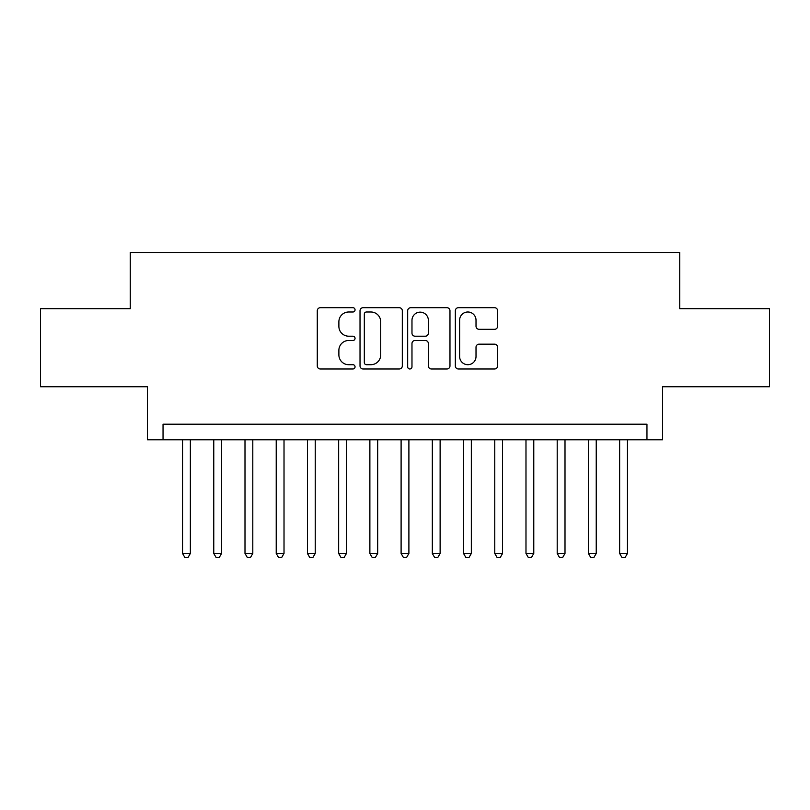 <?xml version="1.0" encoding="UTF-8"?>
<svg xmlns="http://www.w3.org/2000/svg" width="810" height="810" viewBox="0 0 810 810"><rect width="100%" height="100%" fill="white"/><g stroke="black" fill="none" stroke-linecap="round" stroke-linejoin="round"><path stroke-width="1.21" d="M355.053 309.845A2.147 2.147 0 0 0 352.907 307.699L320.345 307.699A3.068 3.068 0 0 0 317.277 310.767L317.277 365.928A3.068 3.068 0 0 0 320.345 368.985L352.907 368.985A2.147 2.147 0 0 0 355.053 366.849A2.147 2.147 0 0 0 352.907 364.702L348.685 364.702A9.811 9.811 0 0 1 338.884 354.891L338.884 350.295A9.811 9.811 0 0 1 348.685 340.494L352.907 340.494A2.147 2.147 0 0 0 355.053 338.347A2.147 2.147 0 0 0 352.907 336.201L348.685 336.201A9.811 9.811 0 0 1 338.884 326.389L338.884 321.793A9.811 9.811 0 0 1 348.685 311.992L352.907 311.992A2.147 2.147 0 0 0 355.053 309.845M494.556 329.305A3.068 3.068 0 0 0 497.623 326.238L497.623 310.767A3.068 3.068 0 0 0 494.556 307.699L458.399 307.699A3.068 3.068 0 0 0 455.331 310.767L455.331 365.928A3.068 3.068 0 0 0 458.399 368.985L494.556 368.985A3.068 3.068 0 0 0 497.623 365.928L497.623 347.227A3.068 3.068 0 0 0 494.556 344.169L479.085 344.169A3.068 3.068 0 0 0 476.017 347.227L476.017 356.501A8.201 8.201 0 0 1 467.826 364.702A8.201 8.201 0 0 1 459.624 356.501L459.624 320.183A8.201 8.201 0 0 1 467.826 311.992A8.201 8.201 0 0 1 476.017 320.183L476.017 326.238A3.068 3.068 0 0 0 479.085 329.305L494.556 329.305M646.957 439.81L662.57 439.81L662.57 386.734L769.5 386.734L769.5 308.681L679.742 308.681L679.742 252.487L130.258 252.487L130.258 308.681L40.5 308.681L40.5 386.734L147.43 386.734L147.43 439.81L646.957 439.81L646.957 424.197L163.043 424.197L163.043 439.81M402.317 310.767A3.068 3.068 0 0 0 399.249 307.699L363.093 307.699A3.068 3.068 0 0 0 360.025 310.767L360.025 365.928A3.068 3.068 0 0 0 363.093 368.985L399.249 368.985A3.068 3.068 0 0 0 402.317 365.928L402.317 310.767M410.751 307.699L446.907 307.699A3.068 3.068 0 0 1 449.975 310.767L449.975 365.928A3.068 3.068 0 0 1 446.907 368.985L431.436 368.985A3.068 3.068 0 0 1 428.368 365.928L428.368 343.551A3.068 3.068 0 0 0 425.301 340.494L415.034 340.494A3.068 3.068 0 0 0 411.976 343.551L411.976 366.849A2.147 2.147 0 0 1 409.83 368.985A2.147 2.147 0 0 1 407.683 366.849L407.683 310.767A3.068 3.068 0 0 1 410.751 307.699M366.464 311.992A2.147 2.147 0 0 0 364.318 314.138L364.318 362.556A2.147 2.147 0 0 0 366.464 364.702L370.909 364.702A9.811 9.811 0 0 0 380.71 354.891L380.71 321.793A9.811 9.811 0 0 0 370.909 311.992L366.464 311.992M428.368 320.345A8.201 8.201 0 0 0 420.167 312.144A8.201 8.201 0 0 0 411.976 320.345L411.976 333.133A3.068 3.068 0 0 0 415.034 336.201L425.301 336.201A3.068 3.068 0 0 0 428.368 333.133L428.368 320.345M182.554 439.81L182.554 553.453L190.36 553.453L190.36 439.81M190.36 553.453L188.021 557.513L184.893 557.513L182.554 553.453M213.769 439.81L213.769 553.453L221.576 553.453L221.576 439.81M221.576 553.453L219.237 557.513L216.118 557.513L213.769 553.453M244.995 439.81L244.995 553.453L252.801 553.453L252.801 439.81M252.801 553.453L250.462 557.513L247.333 557.513L244.995 553.453M276.22 439.81L276.22 553.453L284.016 553.453L284.016 439.81M284.016 553.453L281.677 557.513L278.559 557.513L276.22 553.453M307.435 439.81L307.435 553.453L315.242 553.453L315.242 439.81M315.242 553.453L312.903 557.513L309.774 557.513L307.435 553.453M338.661 439.81L338.661 553.453L346.457 553.453L346.457 439.81M346.457 553.453L344.118 557.513L341 557.513L338.661 553.453M369.876 439.81L369.876 553.453L377.683 553.453L377.683 439.81M377.683 553.453L375.344 557.513L372.215 557.513L369.876 553.453M401.102 439.81L401.102 553.453L408.898 553.453L408.898 439.81M408.898 553.453L406.559 557.513L403.441 557.513L401.102 553.453M432.317 439.81L432.317 553.453L440.124 553.453L440.124 439.81M440.124 553.453L437.785 557.513L434.656 557.513L432.317 553.453M463.543 439.81L463.543 553.453L471.339 553.453L471.339 439.81M471.339 553.453L469 557.513L465.882 557.513L463.543 553.453M494.758 439.81L494.758 553.453L502.565 553.453L502.565 439.81M502.565 553.453L500.226 557.513L497.097 557.513L494.758 553.453M525.984 439.81L525.984 553.453L533.78 553.453L533.78 439.81M533.78 553.453L531.441 557.513L528.322 557.513L525.984 553.453M557.199 439.81L557.199 553.453L565.005 553.453L565.005 439.81M565.005 553.453L562.667 557.513L559.538 557.513L557.199 553.453M588.424 439.81L588.424 553.453L596.231 553.453L596.231 439.81M596.231 553.453L593.882 557.513L590.763 557.513L588.424 553.453M619.64 439.81L619.64 553.453L627.446 553.453L627.446 439.81M627.446 553.453L625.107 557.513L621.979 557.513L619.64 553.453"/></g></svg>
